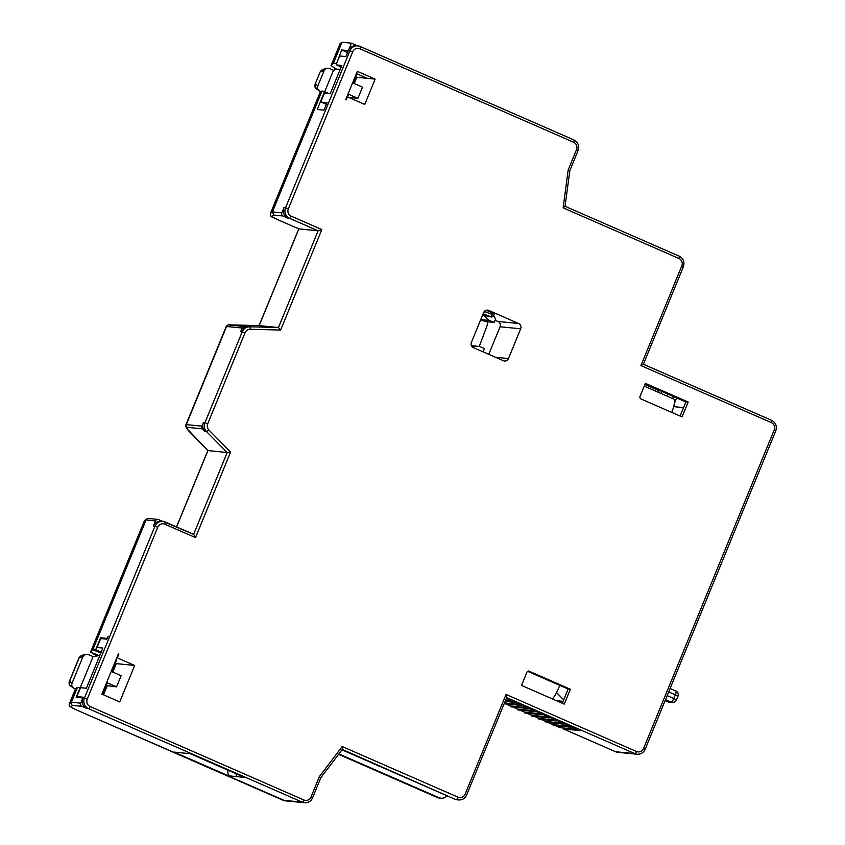 <?xml version="1.0" encoding="UTF-8"?>
<svg xmlns="http://www.w3.org/2000/svg" width="845" height="845" viewBox="0 0 845 845"><rect width="100%" height="100%" fill="white"/><g stroke="black" fill="none" stroke-linecap="round" stroke-linejoin="round"><path stroke-width="1.27" d="M688.168 402.03L645.4 383.334L639.792 397.002L640.33 398.671L682.063 416.912L688.168 402.03L685.475 401.766L645.084 384.105M563.699 699.829L556.559 692.657M495.096 320.202L498.032 321.48A4.035 3.876 95.6 0 1 500.071 326.762L488.769 354.33M527.829 671.395L568.125 689.024L562.295 703.262M101.21 652.097L95.675 649.668L100.555 637.764L106.607 638.366A2.419 0.644 -66.4 0 0 108.192 636.201L106.966 639.179L101.368 638.619A2.419 0.644 -66.4 0 0 99.784 640.785L97.946 645.253A2.419 0.644 -66.4 0 0 97.65 647.534A2.419 0.644 -66.4 0 0 97.703 647.555L102.858 648.062L86.38 688.242L81.226 687.735A2.419 0.644 -66.4 0 0 79.641 689.9L77.814 694.358A2.419 0.644 -66.4 0 0 77.508 696.65A2.419 0.644 -66.4 0 0 77.571 696.66L83.169 697.209L82.863 697.959A8.07 7.753 -84.4 0 0 82.271 700.336A8.07 7.753 95.6 0 0 86.94 708.511L81.944 706.336L72.617 705.406A2.419 2.324 -84.4 0 1 71.392 702.248L77.497 687.365L75.48 688.812A8.07 0.665 22.3 0 1 75.48 688.812L69.353 703.716C70.135 708.554 68.973 705.248 72.163 707.856A2.419 1.595 -63.5 0 0 72.321 707.93L75.427 709.473A2.419 1.595 116.5 0 1 75.268 709.409A2.419 1.595 116.5 0 1 75.11 709.314M340.271 69.195L336.711 69.29L331.018 65.752L333.31 63.428L341.993 42.25L351.404 43.179L345.911 56.573L340.313 56.023A2.419 0.644 -66.4 0 0 338.729 58.189L336.891 62.646A2.419 0.644 -66.4 0 0 336.595 64.938A2.419 0.644 -66.4 0 0 336.648 64.949L341.803 65.456L330.205 93.732L325.05 93.225A2.419 0.644 -66.4 0 0 323.466 95.39L321.639 99.858A2.419 0.644 -66.4 0 0 321.332 102.139A2.419 0.644 -66.4 0 0 321.396 102.15L326.994 102.71L323.941 110.146L317.224 109.48L324.543 91.619L321.998 91.017L272.417 211.894L273.717 215.074L271.794 216.51L276.526 219.13A2.419 1.595 -63.5 0 1 276.368 219.066L273.262 217.524A2.419 1.595 -63.5 0 0 273.431 217.587M685.918 401.808L680.088 416.046M236.378 776.587L228.319 775.794L174.133 752.103L190.273 753.698L244.437 777.389L236.378 776.587L236.04 773.714M342.014 749.853L454.863 799.201A8.07 7.753 -84.4 0 0 457.124 799.793L458.687 799.94C462.395 800.099 465.067 798.451 466.715 795.008L465.141 794.163L506.039 694.453L506.588 697.558M506.43 698.171L580.832 730.703L563.573 728.992A2.419 0.644 -66.4 0 1 563.52 728.981A2.419 0.644 -66.4 0 1 563.414 728.01M528.643 670.993L527.111 671.754L521.502 685.422L564.27 704.117L570.375 689.245L528.643 670.993M465.141 794.163A5.651 5.429 95.6 0 1 458.022 797.184L342.204 746.547L342.383 749.357L320.825 777.727L312.587 797.817L311.023 796.972L319.389 776.576L320.73 777.749M338.898 753.951L438.735 797.606A8.07 7.753 95.6 0 0 447.227 795.863M77.402 687.365L71.297 702.248L69.374 703.695A2.419 2.408 -127 0 0 70.684 706.853A2.419 2.408 53 0 0 70.695 706.853L72.617 705.406A2.419 2.408 -127 0 1 71.297 702.248L80.729 703.167A2.419 2.324 95.6 0 0 81.944 706.336M75.458 688.876A8.07 0.665 22.3 0 1 75.458 688.844L69.374 703.695A8.07 0.665 -157.7 0 0 69.353 703.716M80.835 687.936L77.497 687.365M71.138 686.32C69.11 685.253 68.582 683.584 69.554 681.313L69.237 681.683C69.322 684.767 69.734 686.193 70.494 685.96L75.406 688.971M74.106 688.4C71.994 687.249 71.318 685.475 72.089 683.087L82.947 656.628L85.461 654.284L88.049 654.421L93.034 656.607L80.286 687.693M69.237 681.683L79.176 657.463L81.226 655.593L85.461 654.284M99.805 655.519L93.034 656.607M207.849 450.565L227.178 452.529L193.611 534.367L165.208 521.957M187.315 428.985L186.808 427.295A2.419 2.324 -84.4 0 1 186.301 424.623L185.932 424.75C185.308 425.373 185.668 426.683 187.009 428.7L187.009 428.7A2.419 1.701 -36.8 0 0 187.315 428.985L207.912 450.617L176.616 526.931M203.36 422.606L201.902 426.165A2.419 2.324 95.6 0 0 202.409 428.837L205.05 431.52L206.613 431.679L208.916 429.999L230.611 452.001L227.178 452.529L206.613 431.679A8.07 7.753 95.6 0 1 204.923 422.764L203.36 422.606A8.07 7.753 95.6 0 0 205.05 431.52M298.781 228.858L318.111 230.801L278.449 327.522L280.625 330.046L250.236 329.275A2.419 0.676 -88.5 0 0 249.634 326.793L248.071 326.635A8.07 7.753 95.6 0 0 240.688 331.578L242.145 328.018A2.419 2.324 95.6 0 1 244.363 326.54L228.763 324.998L259.172 325.621L278.449 327.522L249.634 326.793A8.07 7.753 95.6 0 0 242.261 331.736L204.923 422.764L207.733 423.767A5.651 5.429 95.6 0 0 208.736 429.809L208.821 429.904A5.651 5.429 95.6 0 0 208.916 429.999M248.071 326.635L244.363 326.54M162.451 521.28L158.543 519.569A2.419 2.324 95.6 0 0 155.491 520.869L146.079 519.939L92.844 649.752L95.675 649.668M311.023 796.972A5.651 5.429 95.6 0 1 303.894 799.993L90.098 706.504A5.651 5.429 95.6 0 1 87.246 699.111L157.73 527.238A5.651 5.429 95.6 0 1 164.859 524.206A2.419 0.644 -66.4 0 0 165.155 521.925A2.419 0.644 -66.4 0 0 165.102 521.914A8.07 7.753 95.6 0 0 162.842 521.323L161.279 521.164A8.07 7.753 95.6 0 0 153.357 526.076L155.491 520.869M280.625 330.046L321.839 229.565L291.198 216.162A5.651 5.429 95.6 0 1 288.346 208.778L352.735 51.777A5.651 5.429 95.6 0 1 359.854 48.746L573.66 142.245A2.419 0.644 113.6 0 0 573.956 139.953A2.419 0.644 113.6 0 0 573.903 139.943L360.202 46.496A2.419 0.644 -66.4 0 0 360.097 46.454A8.07 7.753 95.6 0 0 357.847 45.862L356.273 45.704A8.07 7.753 95.6 0 0 348.351 50.626L349.925 50.774L285.536 207.775L283.962 207.616L281.829 212.824A2.419 2.324 95.6 0 0 283.054 215.993L273.717 215.074M283.962 207.616A8.07 7.753 95.6 0 0 288.039 218.179L283.054 215.993M276.22 218.971A2.419 1.595 -63.5 0 0 276.368 219.066A2.419 2.419 0 0 0 276.473 219.119A2.419 0.644 -66.4 0 0 276.473 219.119A2.419 0.644 -66.4 0 0 276.526 219.13L298.845 228.889L259.172 325.621L235.354 325.008A2.419 0.676 91.5 0 1 235.364 325.008M229.882 324.934A2.419 1.827 90.5 0 1 229.935 324.934C228.995 324.322 227.77 324.829 226.249 326.466L242.145 328.018M320.625 91.524L316.262 88.767L315.016 84.489L320.371 71.424L315.016 84.489M336.68 69.279L333.511 70.251L329.244 68.382L326.656 68.244L324.131 70.579L320.403 71.74L322.41 69.554L320.371 71.424M319.885 91.207C317.762 90.045 317.086 88.271 317.857 85.884L324.131 70.579M333.511 70.251L324.723 91.704M316.907 89.126C314.836 87.891 314.308 86.222 315.322 84.109L317.857 85.884M340.039 43.771A8.07 0.665 22.3 0 1 340.039 43.739A8.07 0.665 22.3 0 1 340.06 43.708L341.993 42.25M330.986 65.794L340.06 43.708L330.986 65.794M348.351 50.626L341.633 49.961L336.585 63.544M333.31 63.428L336.141 63.343M357.446 45.82L351.404 43.179M345.721 99.604L346.218 99.826L347.432 96.848L364.765 104.421L375.138 79.124L357.319 71.329L345.721 99.604M101.896 694.115L119.715 701.91L134.672 665.448L117.339 657.875L118.87 654.146L118.374 653.935L101.896 694.115M520.678 328.8A4.035 3.876 -84.4 0 0 518.65 323.519L488.716 310.432A4.035 3.876 -84.4 0 0 483.625 312.597L471.415 342.352A4.035 3.876 -84.4 0 0 473.453 347.633L503.388 360.72A4.035 3.876 -84.4 0 0 508.479 358.565L520.678 328.8L500.071 326.762M498.032 321.48L518.65 323.519M493.881 313.822L493.332 313.421L492.318 314.583L489.952 311.879L493.332 313.421M489.952 311.879L486.224 310.252M483.16 313.727L490.797 316.78A2.419 2.324 95.6 0 0 491.41 316.928L488.716 316.664A2.419 2.324 -84.4 0 1 488.104 316.516L482.875 314.424M482.801 314.604L489.202 320.413L494.262 322.431L495.561 318.977A24.209 23.248 95.6 0 0 493.575 315.977M479.083 346.439A16.139 15.495 95.6 0 0 480.108 344.2L487.216 325.272A8.07 7.753 95.6 0 0 487.734 321.787M483.203 351.9L484.481 348.489L479.421 346.471L471.869 346.344M494.262 322.431L485.294 321.554L480.699 319.716M471.489 345.679L479.421 346.471M480.763 319.579L489.202 320.413M346.883 96.795L347.432 96.848M329.117 93.626L324.543 91.619M341.633 49.961L347.559 52.548M348.742 97.418L357.931 98.326L362.516 87.162L353.252 83.116L356.917 74.159L356.273 73.874M357.931 98.326L348.668 94.281L347.591 96.911M321.998 91.017L320.403 91.619L270.463 213.384A8.07 0.665 22.3 0 1 270.484 213.352L272.417 211.894L281.829 212.824M375.138 79.124L367.3 78.353L356.4 73.578L367.195 78.31A2.419 0.644 -66.4 0 0 367.237 78.331A2.419 0.644 -66.4 0 0 367.3 78.353M354.213 83.539L356.78 77.275L367.174 78.31M356.78 77.275L355.819 76.853M573.66 142.245A5.651 5.429 95.6 0 1 576.512 149.628L568.157 170.025L569.741 170.584M565.062 206.264L569.836 170.584L578.086 150.484L576.512 149.628M568.157 170.025L563.14 207.838L565.02 206.254M563.14 207.838L678.957 258.486A5.651 5.429 95.6 0 1 681.809 265.869L640.922 365.579L643.298 364.216M681.809 265.869L683.383 266.724L643.372 364.279L771.58 420.314A2.419 0.644 113.6 0 1 771.633 420.324A2.419 0.644 113.6 0 1 771.337 422.606L640.922 365.579M321.839 229.565L318.111 230.801L289.613 218.327A2.419 0.644 -66.4 0 0 291.198 216.162M164.859 524.206L195.501 537.61L193.674 534.389L162.842 521.323A8.07 7.753 95.6 0 0 154.92 526.234L157.73 527.238M228.319 775.794L227.654 770.048M80.729 703.167L81.944 700.188A2.419 0.644 -66.4 0 0 82.24 697.907A2.419 0.644 -66.4 0 0 82.187 697.896L76.145 697.294L80.106 687.619M102.541 694.4L107.283 682.834L116.547 686.879L121.131 675.725L111.867 671.669L116.441 660.505L115.797 660.23M100.555 637.764L102.847 638.767M96.235 655.614L90.552 652.076L144.917 520.393A2.419 2.408 53 0 0 144.146 521.397L146.85 518.936L148.509 518.471L157.867 519.4M144.115 521.46A8.07 0.665 22.3 0 1 144.125 521.428L90.521 652.118L92.844 649.752L100.808 653.058M90.552 652.076L98.738 655.477L100.587 653.597M100.84 652.984L92.844 649.752M106.174 685.527L116.547 686.879M103.502 694.822L107.146 685.95M112.829 672.092L116.293 663.631L115.332 663.209M116.293 663.631L134.672 665.448M116.79 657.811L117.339 657.875M118.87 654.146L118.311 654.093M570.375 689.245L568.125 689.024M644.249 386.144L673.518 398.946A14.122 3.76 113.6 0 1 671.786 412.275A14.122 3.76 113.6 0 1 671.733 412.402M660.98 393.464L661.825 391.425M667.751 394.013L666.916 396.062M672.62 398.555L673.454 396.506M644.925 384.507L659.089 390.696L658.413 392.344M673.697 406.635L683.542 407.607M676.623 397.9L674.352 403.435M559.686 685.327A14.122 3.76 113.6 0 1 558.566 688.326A14.122 3.76 113.6 0 1 552.419 698.942M505.669 703.906L510.306 705.934A0.644 0.623 -84.4 0 0 510.813 706.821L527.84 708.501A0.644 0.623 95.6 0 0 528.474 708.11L534.462 710.729A0.644 0.623 95.6 0 0 534.969 711.617A0.644 0.623 95.6 0 0 535.603 711.226L541.592 713.845A0.644 0.623 95.6 0 0 542.099 714.743A0.644 0.623 95.6 0 0 542.733 714.342L548.711 716.961A0.644 0.623 95.6 0 0 549.218 717.859A0.644 0.623 95.6 0 0 549.852 717.458L555.841 720.077A0.644 0.623 95.6 0 0 556.348 720.975A0.644 0.623 95.6 0 0 556.982 720.574L562.971 723.193A0.644 0.623 95.6 0 0 563.478 724.091A0.644 0.623 95.6 0 0 564.111 723.69L570.1 726.309A0.644 0.623 95.6 0 0 570.607 727.207A0.644 0.623 95.6 0 0 571.241 726.806L577.188 729.108M512.799 707.022L517.436 709.05A0.644 0.623 -84.4 0 0 517.943 709.937L534.969 711.617M519.918 710.138L524.565 712.166A0.644 0.623 -84.4 0 0 525.072 713.053L542.099 714.743M527.048 713.254L531.685 715.282A0.644 0.623 -84.4 0 0 532.192 716.169L549.218 717.859M534.177 716.37L538.814 718.398A0.644 0.623 -84.4 0 0 539.321 719.285L556.348 720.975M541.307 719.486L545.944 721.514A0.644 0.623 -84.4 0 0 546.451 722.401L563.478 724.091M548.426 722.602L553.063 724.63A0.644 0.623 -84.4 0 0 553.57 725.517L570.607 727.207M555.556 725.718L560.055 727.682L577.082 729.362M506.303 698.488L513.084 701.382A0.644 0.623 95.6 0 0 513.591 702.269A0.644 0.623 95.6 0 0 514.225 701.878L520.203 704.498A0.644 0.623 95.6 0 0 520.71 705.385A0.644 0.623 95.6 0 0 521.344 704.994L527.333 707.614A0.644 0.623 95.6 0 0 527.84 708.501M513.084 701.382L505.426 700.621M520.203 704.498L504.476 702.945M527.333 707.614L510.306 705.934M534.462 710.729L517.436 709.05M541.592 713.845L524.565 712.166M548.711 716.961L531.685 715.282M555.841 720.077L538.814 718.398M562.971 723.193L545.944 721.514M570.1 726.309L553.063 724.63M563.076 701.35L556.411 700.685M506.673 697.59L634.87 753.645A8.07 7.753 95.6 0 0 637.13 754.236L617.853 752.335A8.07 7.753 -84.4 0 1 615.604 751.744L634.87 753.645A2.419 0.644 113.6 0 0 636.454 751.48L506.039 694.453M617.853 752.335L615.551 751.733A2.419 0.644 113.6 0 0 615.604 751.744L563.573 728.992M466.609 795.029L506.725 697.463M458.022 797.184A2.419 0.644 113.6 0 1 456.427 799.349A8.07 7.753 95.6 0 0 458.687 799.94M342.309 749.452L454.863 799.201M319.389 776.576L342.204 746.547M438.735 797.606L437.161 797.448A2.419 0.644 113.6 0 1 437.108 797.437A2.419 0.644 113.6 0 1 437.066 797.405M440.984 798.187L439.421 798.039A8.07 7.753 -84.4 0 1 437.161 797.448L338.591 754.342M153.357 526.076L154.92 526.234L84.426 698.107A8.07 7.753 95.6 0 0 88.503 708.67L302.309 802.159A8.07 7.753 95.6 0 0 304.57 802.75L285.304 800.849A8.07 7.753 -84.4 0 1 283.043 800.257A2.419 0.644 113.6 0 1 282.99 800.236A2.419 0.644 113.6 0 1 282.938 800.215M303.894 799.993A2.419 0.644 113.6 0 1 302.309 802.159L283.043 800.257L75.427 709.473A2.419 0.644 -66.4 0 1 75.374 709.462A2.419 0.644 -66.4 0 1 75.353 709.441M72.005 707.761A2.419 1.595 -63.5 0 0 72.163 707.856L75.268 709.409A2.419 2.419 0 0 0 75.374 709.462L285.304 800.849M70.695 706.853L72.321 707.93M82.947 656.628L79.208 657.78L69.554 681.313L72.089 683.087M176.531 526.9L207.828 450.596L188.53 430.739A2.419 1.701 -36.8 0 0 188.836 431.024M186.808 427.295L202.409 428.837M201.902 426.165L186.301 424.623L226.555 326.476A2.419 2.324 -84.4 0 1 228.763 324.998M240.688 331.578L245.071 332.74L207.733 423.767M288.039 218.179L289.613 218.327A8.07 7.753 95.6 0 1 285.536 207.775L288.346 208.778M273.104 217.418A2.419 1.595 -63.5 0 0 273.262 217.524C271.023 217.007 270.094 215.623 270.463 213.384M235.354 325.008L229.935 324.934A2.419 1.827 90.5 0 1 229.988 324.934M359.854 48.746A2.419 0.644 -66.4 0 0 360.16 46.464L357.847 45.862A8.07 7.753 95.6 0 0 349.925 50.774L352.735 51.777M683.383 266.724C684.799 262.034 683.425 258.528 679.253 256.204A2.419 0.644 113.6 0 0 679.2 256.183L565.104 206.296L679.253 256.204A2.419 0.644 113.6 0 1 678.957 258.486M668.691 691.907L675.356 694.822L673.824 698.54L667.17 695.625M677.965 696.238A4.035 4.035 0 0 0 675.852 691.009L670.096 688.495L675.757 690.988A4.035 1.077 113.6 0 1 675.852 691.009A4.035 1.077 113.6 0 1 675.356 694.822L677.965 696.238L676.444 699.956L673.824 698.54A4.035 1.077 113.6 0 1 671.183 702.153L667.825 701.815A4.035 1.077 113.6 0 1 667.73 701.794A4.035 1.077 113.6 0 1 667.656 701.741M665.11 700.642L667.73 701.794A4.035 4.035 0 0 0 668.944 702.111A4.035 3.876 -84.4 0 1 667.825 701.815L665.11 700.632M665.511 699.671L671.183 702.153A4.035 3.876 95.6 0 0 672.314 702.448A4.035 4.035 0 0 0 676.444 699.956M645.052 749.325L643.584 748.459A5.651 5.429 95.6 0 1 636.454 751.48M250.236 329.275A5.651 5.429 95.6 0 0 245.071 332.74M643.584 748.459L774.189 429.999A5.651 5.429 95.6 0 0 771.337 422.606M195.501 537.61L230.611 452.001M508.479 358.565L495.508 357.277M488.716 310.432L486.424 310.2M483.266 313.463A2.419 0.655 -68.2 0 0 484.438 311.435L492.318 314.583A2.419 0.655 -68.2 0 1 490.797 316.78L488.104 316.516M321.332 102.139L326.328 104.326L321.396 102.15M320.413 91.598L270.484 213.352A2.419 2.408 53 0 0 271.794 216.51M341.2 66.935L336.648 64.949M774.189 429.999L775.763 430.844C777.178 426.165 775.805 422.648 771.633 420.324L643.383 364.237M87.246 699.111L82.863 697.959M86.94 708.511L88.503 708.67A2.419 0.644 -66.4 0 0 90.098 706.504M312.492 797.838L312.587 797.817C310.949 801.261 308.277 802.908 304.57 802.75M106.607 638.366L107.199 638.63M79.852 697.664L77.571 696.66M563.52 728.981L615.551 751.733A2.419 0.644 113.6 0 1 615.498 751.701M439.421 798.039L338.591 754.353M81.226 655.593L79.176 657.463M187.009 428.7L188.53 430.739M298.803 228.879L276.473 219.119M259.077 325.621L298.76 228.868M226.249 326.466L185.932 424.75M322.41 69.554L326.656 68.244M672.314 702.448L668.944 702.111M637.13 754.236C640.837 754.395 643.51 752.747 645.147 749.314L775.763 430.844M491.41 316.928A2.419 2.419 0 0 0 493.955 313.801M367.237 78.331L356.389 73.589M341.19 66.945L336.595 64.938M578.086 150.484C579.501 145.794 578.128 142.287 573.956 139.953L360.16 46.464M144.917 520.393L146.85 518.936M79.821 697.653L77.508 696.65M513.591 702.269L505.088 701.434M520.71 705.385L504.138 703.748"/></g></svg>
